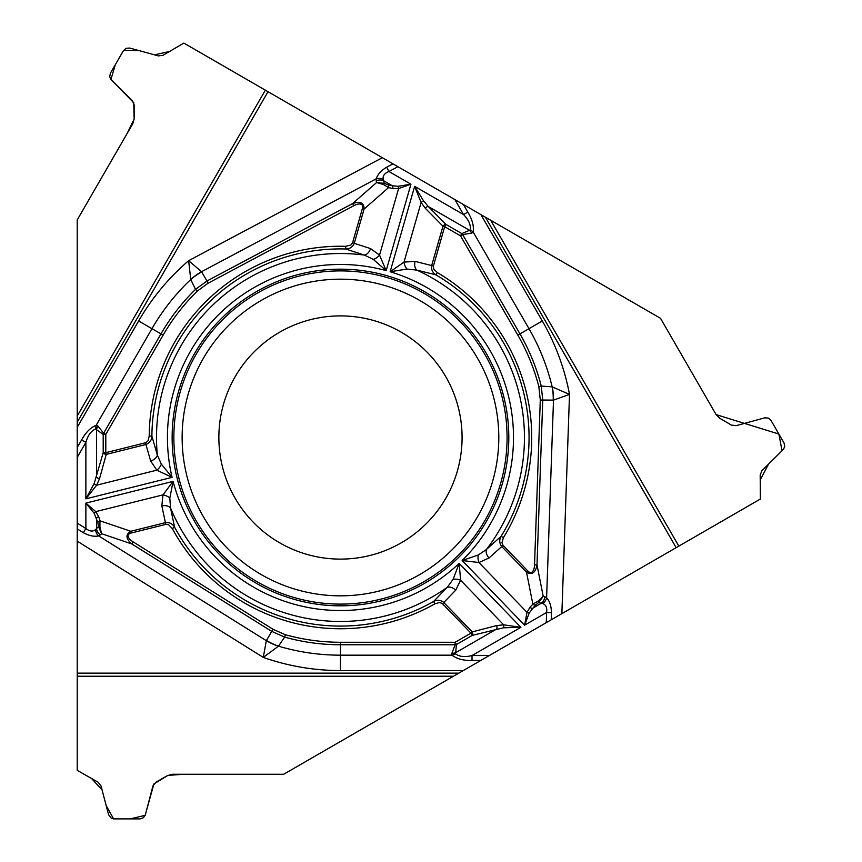 <?xml version="1.0" encoding="UTF-8"?>
<svg xmlns="http://www.w3.org/2000/svg" width="862" height="862" viewBox="0 0 862 862"><rect width="100%" height="100%" fill="white"/><g stroke="black" fill="none" stroke-linecap="round" stroke-linejoin="round"><path stroke-width="1.29" d="M77.224 676.228L77.224 770.348L98.16 782.254L101.037 785.993L108.59 814.773L111.435 818.307L113.935 818.9L140.01 818.9L143.383 817.747L145.355 814.773L152.908 785.993L155.785 782.254L167.551 775.563L172.465 774.259L283.684 774.259L453.487 676.228L77.224 676.228L77.224 528.88L77.224 770.348L91.566 778.505L102.05 789.861L106.198 805.647L113.622 818.889L130.184 818.9L145.172 815.312L153.91 783.914L167.939 775.358L184.317 774.259L283.684 774.259L760.349 499.055L760.219 479.908L768.559 464.112L782.028 450.783L778.882 434.049L716.117 414.622L719.705 418.232L731.375 425.074L736.051 425.688L764.756 417.844L768.322 418.059L771.005 420.408L784.043 442.993L784.732 446.484L783.493 449.296L761.997 470.62L760.187 474.973L760.349 499.055L546.249 622.666L546.605 612.483L551.475 612.645L551.227 619.789M77.224 447.507L81.599 439.932C85.661 432.476 90.521 427.595 96.178 425.289L97.751 425.925L103.655 433.166L160.978 333.874C170.471 317.453 181.99 302.605 195.523 289.352L190.761 279.493L188.638 260.69A233.063 233.063 0 0 0 138.631 320.976L77.224 427.337L77.224 528.88L83.291 532.673C89.045 535.787 94.163 536.864 98.656 535.916L266.326 640.681L271.713 631.383L131.821 543.976C125.733 538.653 125.399 534.418 130.808 531.283L131.239 533.007A13.361 5.528 -161.2 0 0 133.125 541.875L273.017 629.292L285.311 634.712C303.359 639.733 321.741 642.255 340.468 642.276L455.125 642.276L470.954 633.15L442.206 603.422L439.534 602.506L434.901 603.82A191.256 191.256 0 0 1 172.26 528.514L168.575 524.71L165.838 524.376L131.239 533.007M77.224 427.337L77.224 416.023L265.356 90.165L183.843 43.1L163.069 55.276L158.392 55.901L129.688 48.056L126.121 48.272L123.438 50.621L110.401 73.195L109.711 76.696L110.95 79.509L132.446 100.822L134.256 105.186L134.16 118.719L132.834 123.622L77.224 219.939L77.224 416.023M265.356 90.165L397.942 166.711L388.934 171.495L386.65 167.196L392.964 163.834M463.433 204.52L467.807 212.095C472.236 219.336 474.035 225.995 473.195 232.05L471.859 233.085L462.635 234.583L519.969 333.874C529.44 350.306 536.53 367.697 541.25 386.047L552.165 386.855L569.513 394.419A233.063 233.063 0 0 0 542.306 320.976L480.899 214.606L397.942 166.711M480.899 214.606L490.704 220.263L678.836 546.12M83.291 532.673L85.877 528.525L77.224 523.126L77.224 219.939L126.908 133.89L134.149 119.161L133.75 102.74L110.929 79.466L115.314 64.682L123.611 50.352L138.782 50.535L154.535 54.845L169.609 51.44L183.843 43.1L660.507 318.304L716.117 414.622L660.507 318.304L490.704 220.263M480.759 660.475L472.02 660.475C463.53 660.691 456.86 658.924 452.033 655.174L451.807 653.504L455.125 644.765L340.468 644.765C321.504 644.754 302.896 642.201 284.643 637.104L278.491 646.166L263.266 657.404A233.063 233.063 0 0 0 340.468 670.561L463.293 670.561L546.249 622.666M463.293 670.561L453.487 676.228M256.305 583.283A168.338 168.338 0 0 0 508.806 437.497A168.338 168.338 0 0 0 256.305 291.722A168.338 168.338 0 0 0 256.305 583.283M279.665 542.812A121.607 121.607 0 0 1 279.665 332.193A121.607 121.607 0 0 1 462.075 437.497A121.607 121.607 0 0 1 279.665 542.812M383.159 179.307L383.568 180.697L392.339 185.761L397.932 186.3L410.948 184.209L388.934 171.495C384.527 173.284 382.599 175.891 383.159 179.307A8.286 6.95 -168.7 0 0 376.155 178.876C377.578 174.512 381.069 170.611 386.65 167.196M382.329 157.703L188.638 260.69L201.579 271.702L206.945 281.012L352.59 203.572C360.241 200.965 364.076 202.785 364.087 209.035L362.385 208.55A13.361 5.528 -41.2 0 0 353.754 205.749L208.098 283.189L197.258 291.13C183.897 304.243 172.519 318.908 163.133 335.113L105.8 434.405L105.8 452.679L145.915 442.648L148.038 440.784L149.223 436.118A191.256 191.256 0 0 1 345.759 246.316L350.899 245.034L352.558 242.836L362.385 208.55M467.807 212.095L463.53 214.563L454.877 199.585M388.169 184.856L392.339 185.761A2.758 1.778 102.3 0 1 392.749 188.498L388.579 187.593L383.612 184.608L376.629 182.518L384.29 183.369L388.169 184.856A2.758 1.778 102.3 0 1 388.579 187.593L364.087 209.035L354.26 243.321L370.574 248.612L379.539 255.098L386.176 270.614L373.343 259.419L364.41 255.087L345.684 248.989L345.759 246.316M161.356 464.144L172.088 477.354L156.819 470.178A8.286 4.644 -50.4 0 0 161.356 464.144L157.337 455.061L151.895 436.14C151.701 440.234 149.708 443.025 145.926 444.501L145.495 442.777M94.195 483.453A2.758 1.39 -147.6 0 0 96.652 485.177L85.877 498.85L94.195 483.453L103.203 452.679L105.8 452.679L106.231 454.403L99.55 478.625L96.652 485.177L156.819 470.178L150.645 460.998L145.926 444.501L106.231 454.403A2.758 1.627 -164.6 0 1 103.203 452.679L103.203 434.405L105.8 434.405L103.655 433.166L103.203 434.405L95.553 429.007C91.07 430.925 87.849 435.396 85.877 442.411L77.224 457.388M150.645 460.998A8.286 5.323 -18.4 0 0 157.337 455.061A183.983 183.983 0 0 1 364.41 255.087A8.286 5.323 110.4 0 0 370.574 248.612M535.421 605.135L529.3 612.86L524.592 625.187L546.605 612.483C547.262 607.764 545.969 604.79 542.737 603.572L541.336 603.228L532.554 608.292A2.758 1.778 -137.7 0 1 529.979 607.279L532.845 604.122L537.92 601.31L543.222 596.31L538.653 602.516L535.421 605.135A2.758 1.778 -137.7 0 1 532.845 604.122L526.52 572.185L527.792 570.956A13.361 5.528 78.8 0 0 534.537 564.879L540.291 400.022L538.836 386.661L541.25 386.047L542.758 400.108L537.004 564.966C535.442 572.896 531.94 575.31 526.52 572.185L501.749 546.53L489.002 558.016L478.906 562.53L462.151 560.526A173.036 173.036 0 0 0 390.152 271.756L404.009 262.113A8.286 4.644 69.6 0 0 406.961 269.063L390.152 271.756L414.644 186.343L423.813 201.245L428.328 206.535L469.531 230.326L470.286 229.637C470.867 224.799 468.616 219.778 463.53 214.563L414.644 186.343L421.098 202.505A2.758 1.39 -27.6 0 1 423.813 201.245M538.836 386.661C534.171 368.527 527.156 351.34 517.814 335.113L460.491 235.822L444.663 226.684L433.295 266.444L433.845 269.213L437.293 272.564A191.256 191.256 0 0 1 503.397 537.672L501.943 542.769L503.02 545.301L527.792 570.956M81.599 439.932L85.877 442.411L85.877 498.85L172.088 477.354A173.036 173.036 0 0 1 386.176 270.614L410.948 184.209L398.621 188.541L392.749 188.498M529.3 612.86A2.758 1.638 -162.8 0 1 527.005 612.343L524.592 625.187L462.151 560.526L478.259 555.009L486.48 549.439L501.124 536.272L503.397 537.672M503.02 545.301L501.749 546.53C499.324 543.265 499.109 539.849 501.124 536.272A188.584 188.584 0 0 0 435.946 274.87L416.831 270.118L406.961 269.063M197.258 291.13L195.523 289.352L206.945 281.012L208.098 283.189M138.631 320.976L151.96 328.67A217.666 217.666 0 0 1 190.761 279.493A55.276 49.371 -29.8 0 1 201.73 271.939M190.771 279.396A55.276 49.317 -34.3 0 1 201.579 271.702L376.155 178.876L376.188 180.901A8.286 7.37 164.9 0 1 383.568 180.697L384.29 183.369L383.612 184.608M437.293 272.564L435.946 274.87C432.487 272.651 431.065 269.537 431.679 265.518L442.96 226.189A2.758 1.627 -44.6 0 1 445.966 224.432L461.784 233.57L460.491 235.822L462.635 234.583L461.784 233.57L469.531 230.326L471.859 233.085M425.322 208.292A2.758 1.627 -44.6 0 1 428.328 206.535L445.966 224.432L444.663 226.684L442.96 226.189L425.322 208.292L421.098 202.505L404.009 262.113L415.031 261.369A8.286 5.323 101.6 0 0 416.831 270.118A183.983 183.983 0 0 1 486.48 549.439A8.286 5.323 -129.6 0 0 489.002 558.016M352.558 242.836L354.26 243.321C352.644 247.049 349.789 248.946 345.684 248.989A188.584 188.584 0 0 0 151.895 436.14L149.223 436.118M397.932 186.3A2.758 1.638 77.2 0 1 398.621 188.541L379.539 255.098A8.286 4.644 142.4 0 1 373.343 259.419M542.306 320.976L528.977 328.67L473.195 232.05L470.286 229.637M376.188 180.901L376.629 182.518L352.59 203.572L353.754 205.749M161.636 334.251L151.96 328.67L96.178 425.289L95.553 429.007M97.751 425.925L96.522 429.33L96.522 476.901A2.758 1.627 -164.6 0 0 99.55 478.625M77.224 541.153L263.266 657.404L266.326 640.681A55.276 49.317 -154.3 0 0 278.404 646.209M97.815 522.523L94.195 513.343L85.877 503.117L85.877 528.525C89.626 531.455 92.848 531.822 95.52 529.634L96.522 528.589L96.522 518.461A2.758 1.778 -17.7 0 1 98.688 516.737L99.992 520.799L99.884 526.585L101.565 533.686L98.473 526.628L97.815 522.523A2.758 1.778 -17.7 0 1 99.992 520.799L130.808 531.283L165.407 522.652L161.84 505.875L162.972 494.874L173.09 481.362L169.814 498.074L170.525 507.977L174.609 527.242L172.26 528.514M453.1 579.307L459.177 563.403L460.599 580.212A8.286 4.644 -170.4 0 0 453.1 579.307L447.249 587.324L433.575 601.504C437.228 599.618 440.633 599.941 443.811 602.484L442.529 603.712M503.408 627.805A2.758 1.39 92.4 0 0 503.667 624.821L520.896 627.321L503.408 627.805L472.247 635.391L470.954 633.15L472.225 631.911L496.544 625.586L503.667 624.821L460.599 580.212L455.729 590.147L443.811 602.484L472.225 631.911A2.758 1.627 75.4 0 1 472.247 635.391L456.429 644.528L455.125 642.276L455.125 644.765L456.429 644.528L455.578 653.859C459.478 656.779 464.952 657.34 472.02 655.54L489.314 655.54M455.729 590.147A8.286 5.323 -138.4 0 0 447.249 587.324A183.983 183.983 0 0 1 170.525 507.977A8.286 5.323 -9.6 0 0 161.84 505.875M472.02 660.475L472.02 655.54L520.896 627.321L459.177 563.403A173.036 173.036 0 0 1 173.09 481.362L85.877 503.117L95.79 511.629L98.688 516.737M285.311 634.712L284.643 637.104L271.713 631.383L273.017 629.292M340.468 670.561L340.468 655.174A217.666 217.666 0 0 1 278.491 646.166A55.276 49.371 -149.8 0 1 266.466 640.434M95.52 529.634A8.286 6.95 71.3 0 0 98.656 535.916L100.391 534.871A8.286 7.37 44.9 0 1 96.522 528.589L98.473 526.628L99.884 526.585M165.838 524.376L165.407 522.652C169.458 522.189 172.519 523.719 174.609 527.242A188.584 188.584 0 0 0 433.575 601.504L434.901 603.82M94.195 513.343A2.758 1.638 -42.8 0 1 95.79 511.629L162.972 494.874A8.286 4.644 22.4 0 1 169.814 498.074M100.391 534.871L101.565 533.686L131.821 543.976L133.125 541.875M340.468 644.011L340.468 655.174L452.033 655.174L455.578 653.859M451.807 653.504L455.373 652.857L496.566 629.077A2.758 1.627 75.4 0 0 496.544 625.586M542.737 603.572A8.286 6.95 -48.7 0 0 546.605 597.722C549.676 601.126 551.303 606.105 551.475 612.645M561.862 613.658L569.513 394.419L553.501 400.119L540.291 400.022M519.312 334.251L528.977 328.67A217.666 217.666 0 0 1 552.165 386.855A55.276 49.371 90.2 0 1 553.221 400.13M552.251 386.909A55.276 49.317 85.7 0 1 553.501 400.119L546.605 597.722L544.838 596.741A8.286 7.37 -75.1 0 1 541.336 603.228L538.653 602.516L537.92 601.31M529.979 607.279L527.005 612.343L478.906 562.53A8.286 4.644 -97.6 0 1 478.259 555.009M544.838 596.741L543.222 596.31L537.004 564.966L534.537 564.879M257.167 581.785A166.603 166.603 0 0 1 257.167 293.22A166.603 166.603 0 0 1 507.071 437.497A166.603 166.603 0 0 1 257.167 581.785M261.305 574.62A158.328 158.328 0 0 1 261.305 300.385A158.328 158.328 0 0 1 498.796 437.497A158.328 158.328 0 0 1 261.305 574.62M268.017 91.695L77.224 422.164M415.031 261.369L433.392 266.013M160.978 333.874L163.133 335.113M77.224 673.147L458.81 673.147M340.468 644.765L340.468 642.276M676.174 547.661L485.381 217.192M519.969 333.874L517.814 335.113"/></g></svg>
